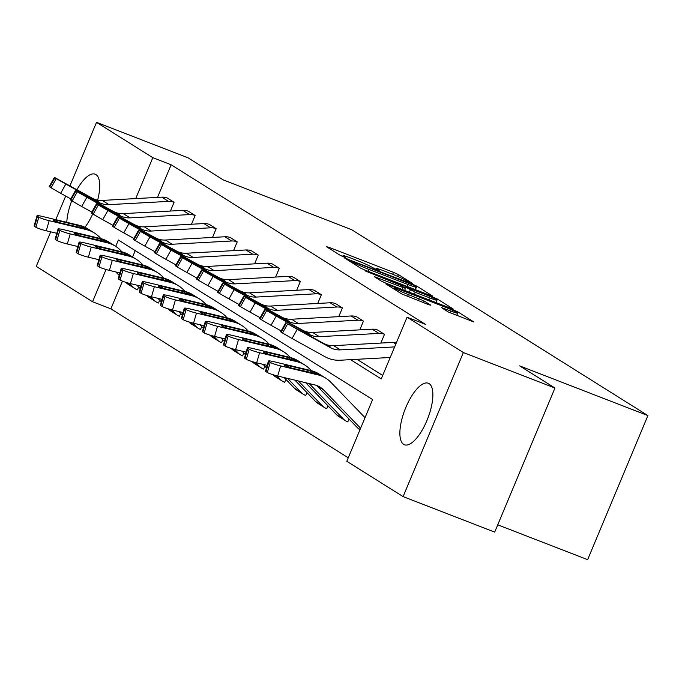 <?xml version="1.0" encoding="UTF-8"?>
<svg xmlns="http://www.w3.org/2000/svg" width="682" height="682" viewBox="0 0 682 682"><rect width="100%" height="100%" fill="white"/><g stroke="black" fill="none" stroke-linecap="round" stroke-linejoin="round"><path stroke-width="1.02" d="M410.862 282.996L412.457 283.397L398.39 274.565L393.463 272.34L328.741 247.259L326.473 246.696L340.54 255.528L345.731 257.625L343.754 256.33A13.29 0.878 22.7 0 1 343.003 255.665A13.29 0.878 22.7 0 1 351.017 258.137L356.413 260.226A13.29 0.878 22.7 0 1 372.159 267.344L377.419 270.038L379.175 270.584L377.189 269.296A13.29 0.878 22.7 0 1 376.438 268.623A13.29 0.878 22.7 0 1 384.46 271.095L389.857 273.184A13.29 0.878 22.7 0 1 405.594 280.302L410.862 282.996M403.676 444.374A32.992 12.225 111.2 0 1 405.406 408.484A32.992 12.225 111.2 0 1 428.296 383.233A32.992 12.225 111.2 0 1 429.08 383.625A32.992 12.225 111.2 0 1 427.341 419.515A32.992 12.225 111.2 0 1 404.452 444.766A32.992 12.225 111.2 0 1 403.676 444.374M66.793 222.298A32.992 12.225 111.2 0 1 71.746 200.772M76.93 189.707A32.992 12.225 111.2 0 1 95.165 174.191A32.992 12.225 111.2 0 1 95.949 174.583A32.992 12.225 111.2 0 1 97.645 200.116M448.296 311.972L473.879 322.006L458.023 311.989L453.104 309.764L385.876 283.917L401.732 293.925L428.586 304.649L430.853 305.212L424.17 301.018L408.373 294.581A11.108 0.733 22.7 0 1 394.588 288.068A11.108 0.733 22.7 0 1 401.289 290.131L443.905 306.644A11.108 0.733 22.7 0 1 457.69 313.157A11.108 0.733 22.7 0 1 450.99 311.086L441.373 307.565L448.296 311.972M69.948 185.854L96.512 122.342L188.096 157.832L223.364 179.963L351.588 229.655L647.9 415.585L519.684 365.902L554.952 388.032L463.368 352.543L403.105 496.615L346.797 461.279L372.611 399.567L118.378 240.03L115.718 246.381M96.512 122.342L152.819 157.678L135.709 198.581M350.539 359.661L381.238 378.928L407.06 317.215L425.372 324.308L171.139 164.78L152.819 157.678M407.06 317.215L463.368 352.543M430.206 295.391L432.473 295.954L416.855 286.159L411.937 283.934L344.7 258.077L360.556 268.094L365.475 270.311L430.206 295.391M437.443 299.074L453.061 308.878L450.793 308.315L386.063 283.235L381.144 281.01L374.222 276.602L402.985 287.548L405.492 288.315L400.82 285.323L364.964 270.814L432.524 296.849L437.443 299.074L435.977 302.569M554.952 388.032L494.689 532.105L403.105 496.615M122.453 281.163L110.876 308.844L92.556 301.742L36.248 266.415L50.707 231.854M55.805 219.664L65.677 196.075M497.732 524.816L587.637 559.658L647.9 415.585M349.048 419.046L347.777 421.877A14.808 13.717 -57.9 0 1 345.612 420.794A14.808 13.717 -57.9 0 1 343.217 418.842L309.168 383.557M306.968 392.644L305.698 395.475A14.808 13.717 -57.9 0 1 303.533 394.384A14.808 13.717 -57.9 0 1 301.137 392.44L287.565 378.382M264.889 366.234L263.619 369.073A14.808 13.717 -57.9 0 1 261.453 367.982A14.808 13.717 -57.9 0 1 259.049 366.029L255.724 362.585M222.809 339.832L221.539 342.662A14.808 13.717 -57.9 0 1 219.374 341.58A14.808 13.717 -57.9 0 1 216.97 339.627L213.645 336.175M180.73 313.43L179.46 316.26A14.808 13.717 -57.9 0 1 177.294 315.169A14.808 13.717 -57.9 0 1 174.89 313.226L171.566 309.773M138.651 287.02L137.38 289.85A14.808 13.717 -57.9 0 1 135.215 288.767A14.808 13.717 -57.9 0 1 132.811 286.815L129.478 283.362M135.232 250.609L132.581 256.961M110.876 308.844L348.246 457.793M159.69 300.225L158.42 303.055A14.808 13.717 -57.9 0 1 156.255 301.964A14.808 13.717 -57.9 0 1 153.851 300.02L150.517 296.568M201.77 326.627L200.499 329.457A14.808 13.717 -57.9 0 1 198.334 328.374A14.808 13.717 -57.9 0 1 195.93 326.422L192.605 322.97M243.849 353.037L242.579 355.868A14.808 13.717 -57.9 0 1 240.414 354.776A14.808 13.717 -57.9 0 1 238.009 352.833L234.685 349.38M285.928 379.439L284.658 382.27A14.808 13.717 -57.9 0 1 282.493 381.187A14.808 13.717 -57.9 0 1 280.089 379.235L276.764 375.782M328.008 405.85L326.738 408.68A14.808 13.717 -57.9 0 1 324.572 407.589A14.808 13.717 -57.9 0 1 322.177 405.645L298.366 380.974M92.726 213.935A32.992 12.225 111.2 0 1 84.96 227.285M106.042 269.509L92.556 301.742M356.984 359.312L382.696 375.441M171.139 164.78L157.499 197.396M264.804 309.415L265.315 309.773L260.132 318.98L259.62 318.622L264.804 309.415L302.586 330.173A21.151 19.59 -57.9 0 0 312.646 332.441L372.202 329.184A14.808 13.717 122.1 0 1 377.683 330.037L384.426 334.274A14.808 13.717 122.1 0 0 378.953 333.413L319.389 336.669A21.151 19.59 -57.9 0 1 309.33 334.402L276.227 316.098L271.035 325.314L261.479 319.824L266.662 310.617L276.227 316.098M380.837 343.063L384.503 334.299M243.764 296.21L244.275 296.568L239.092 305.775L238.581 305.417L243.764 296.21L281.547 316.968A21.151 19.59 -57.9 0 0 291.606 319.236L351.162 315.979A14.808 13.717 122.1 0 1 356.643 316.84L363.387 321.069A14.808 13.717 122.1 0 0 357.905 320.216L298.349 323.473A21.151 19.59 -57.9 0 1 288.29 321.205L255.187 302.902L249.996 312.109L240.439 306.627L245.622 297.412L255.187 302.902M359.798 329.858L363.463 321.094M222.724 283.004L223.236 283.362L218.052 292.578L217.541 292.22L222.724 283.004L260.507 303.771A21.151 19.59 -57.9 0 0 270.566 306.039L330.122 302.774A14.808 13.717 122.1 0 1 335.604 303.635L342.347 307.863A14.808 13.717 122.1 0 0 336.865 307.011L277.31 310.267A21.151 19.59 -57.9 0 1 267.25 308L234.139 289.697L228.956 298.912L219.399 293.422L224.583 284.206L234.139 289.697M338.758 316.661L342.424 307.897M201.684 269.799L202.196 270.157L197.013 279.373L196.501 279.015L201.684 269.799L239.467 290.566A21.151 19.59 -57.9 0 0 249.527 292.834L309.082 289.577A14.808 13.717 122.1 0 1 314.564 290.43L321.307 294.667A14.808 13.717 122.1 0 0 315.826 293.806L256.27 297.062A21.151 19.59 -57.9 0 1 246.211 294.795L213.099 276.491L207.916 285.707L198.36 280.217L203.543 271.01L213.099 276.491M317.718 303.456L321.384 294.692M180.645 256.603L181.156 256.961L175.965 266.168L175.462 265.81L180.645 256.603L218.428 277.361A21.151 19.59 -57.9 0 0 228.487 279.629L288.043 276.372A14.808 13.717 122.1 0 1 293.524 277.233L300.268 281.461A14.808 13.717 122.1 0 0 294.786 280.6L235.23 283.865A21.151 19.59 -57.9 0 1 225.171 281.598L192.06 263.286L186.877 272.502L177.32 267.02L182.503 257.805L192.06 263.286M296.679 290.251L300.344 281.487M159.605 243.397L160.117 243.755L154.925 252.971L154.413 252.613L159.605 243.397L197.388 264.164A21.151 19.59 -57.9 0 0 207.447 266.432L267.003 263.167A14.808 13.717 122.1 0 1 272.485 264.028L279.228 268.256A14.808 13.717 122.1 0 0 273.746 267.404L214.191 270.66A21.151 19.59 -57.9 0 1 204.131 268.393L171.02 250.089L165.837 259.296L156.28 253.815L161.464 244.599L171.02 250.089M275.63 277.054L279.305 268.29M138.565 230.192L139.077 230.55L133.885 239.766L133.374 239.408L138.565 230.192L176.348 250.959A21.151 19.59 -57.9 0 0 186.408 253.227L245.963 249.97A14.808 13.717 122.1 0 1 251.445 250.823L258.188 255.059A14.808 13.717 122.1 0 0 252.707 254.198L193.151 257.455A21.151 19.59 -57.9 0 1 183.091 255.187L149.98 236.884L144.797 246.1L135.241 240.61L140.424 231.403L149.98 236.884M254.591 263.849L258.256 255.085M117.526 216.995L118.037 217.353L112.845 226.56L112.334 226.202L117.526 216.995L155.308 237.754A21.151 19.59 -57.9 0 0 165.368 240.021L224.924 236.765A14.808 13.717 122.1 0 1 230.405 237.626L237.148 241.854A14.808 13.717 122.1 0 0 231.667 240.993L172.111 244.25A21.151 19.59 -57.9 0 1 162.052 241.982L128.941 223.679L123.757 232.894L114.201 227.413L119.384 218.197L128.941 223.679M233.551 250.644L237.217 241.88M96.486 203.79L96.997 204.148L91.806 213.364L91.294 213.006L96.486 203.79L134.269 224.548A21.151 19.59 -57.9 0 0 144.328 226.816L203.884 223.56A14.808 13.717 122.1 0 1 209.365 224.421L216.109 228.649A14.808 13.717 122.1 0 0 210.627 227.797L151.072 231.053A21.151 19.59 -57.9 0 1 141.012 228.785L107.901 210.482L102.718 219.689L93.153 214.208L98.344 204.992L107.901 210.482M212.511 237.447L216.177 228.683M75.446 190.585L75.958 190.943L70.766 200.158L70.255 199.8L75.446 190.585L113.229 211.352A21.151 19.59 -57.9 0 0 123.289 213.619L182.844 210.363A14.808 13.717 122.1 0 1 188.326 211.215L195.069 215.444A14.808 13.717 122.1 0 0 189.587 214.591L130.032 217.848A21.151 19.59 -57.9 0 1 119.972 215.58L86.861 197.277L81.678 206.493L72.113 201.002L77.305 191.795L86.861 197.277M191.471 224.242L195.137 215.478M54.407 177.388L54.918 177.746L49.726 186.953L49.215 186.595L54.407 177.388L92.189 198.147A21.151 19.59 -57.9 0 0 102.249 200.414L161.805 197.158A14.808 13.717 122.1 0 1 167.286 198.01L174.029 202.247A14.808 13.717 122.1 0 0 168.548 201.386L108.992 204.643A21.151 19.59 -57.9 0 1 98.933 202.375L65.822 184.072L60.638 193.287L51.073 187.797L56.265 178.59L65.822 184.072M170.432 211.036L174.098 202.273M413.275 285.119L353.02 261.547L351.264 261.01L353.344 262.357A13.29 0.878 22.7 0 0 369.09 269.475L407.93 284.522A13.29 0.878 22.7 0 0 415.943 286.994A13.29 0.878 22.7 0 0 415.193 286.321L413.275 285.119M430.223 298.102A11.108 0.733 22.7 0 0 436.923 300.165A11.108 0.733 22.7 0 0 423.138 293.661L405.62 287.071L415.21 292.288L430.223 298.102L429.413 300.029M135.215 288.767L128.472 284.53A14.808 13.717 -57.9 0 1 126.068 282.587L125.82 282.322M119.197 275.468L115.787 271.93M100.97 238.657L99.546 237.183A31.722 29.394 122.1 0 0 94.406 233.005L87.663 228.777A31.722 29.394 122.1 0 0 79.479 225.341L42.429 216.458A8.457 0.946 16 0 0 36.99 215.827A8.457 0.946 16 0 0 37.45 216.313L34.552 226.415A8.457 0.946 -164 0 1 34.1 225.93L36.99 215.827M94.406 233.005A31.722 29.394 122.1 0 0 86.222 229.57L49.172 220.687L46.282 230.789A8.457 0.946 -164 0 1 35.907 227.259L34.552 226.415M56.802 233.312L46.282 230.789M119.802 273.337L119.248 272.766M87.714 229.118L61.772 223.244A6.769 0.759 -164 0 1 53.477 220.414A6.769 0.759 -164 0 1 53.111 220.022A6.769 0.759 -164 0 1 57.459 220.533L80.732 226.126L88.106 229.433M35.907 227.259L38.797 217.157L37.45 216.313M38.797 217.157A8.457 0.946 16 0 0 49.172 220.687M70.766 198.888L60.638 193.287M49.726 186.953L51.073 187.797M54.918 177.746L56.265 178.59M90.757 197.763L98.694 201.633L72.522 187.644M90.851 197.499L72.642 187.431M156.255 301.964L149.511 297.736A14.808 13.717 -57.9 0 1 147.107 295.792L146.86 295.528M140.236 288.665L136.826 285.136M122.01 251.863L120.586 250.388A31.722 29.394 122.1 0 0 115.446 246.211L108.702 241.982A31.722 29.394 122.1 0 0 100.518 238.547L63.469 229.663A8.457 0.946 16 0 0 58.03 229.024A8.457 0.946 16 0 0 58.49 229.51L55.6 239.612A8.457 0.946 -164 0 1 55.14 239.126L58.03 229.024M115.446 246.211A31.722 29.394 122.1 0 0 107.262 242.775L70.212 233.892L67.322 243.994A8.457 0.946 -164 0 1 56.947 240.465L55.6 239.612M77.842 246.517L67.322 243.994M140.842 286.542L140.287 285.963M108.753 242.315L82.82 236.441A6.769 0.759 -164 0 1 74.517 233.619A6.769 0.759 -164 0 1 74.15 233.227A6.769 0.759 -164 0 1 78.498 233.738L101.771 239.331L109.146 242.639M56.947 240.465L59.837 230.363L58.49 229.51M59.837 230.363A8.457 0.946 16 0 0 70.212 233.892M177.294 315.169L170.551 310.941A14.808 13.717 -57.9 0 1 168.147 308.989L167.9 308.733M161.276 301.87L157.866 298.341M143.05 265.059L141.626 263.584A31.722 29.394 122.1 0 0 136.485 259.416L129.742 255.179A31.722 29.394 122.1 0 0 121.558 251.743L84.508 242.86A8.457 0.946 16 0 0 79.069 242.229A8.457 0.946 16 0 0 79.53 242.715L76.64 252.817A8.457 0.946 -164 0 1 76.179 252.331L79.069 242.229M136.485 259.416A31.722 29.394 122.1 0 0 128.301 255.98L91.252 247.097L88.362 257.199A8.457 0.946 -164 0 1 77.987 253.661L76.64 252.817M98.881 259.723L88.362 257.199M161.89 299.748L161.327 299.168M129.793 255.52L103.86 249.646A6.769 0.759 -164 0 1 95.557 246.824A6.769 0.759 -164 0 1 95.19 246.432A6.769 0.759 -164 0 1 99.538 246.935L122.811 252.536L130.185 255.844M77.987 253.661L80.877 243.559L79.53 242.715M80.877 243.559A8.457 0.946 16 0 0 91.252 247.097M91.806 212.093L81.678 206.493M70.766 200.158L72.113 201.002M75.958 190.943L77.305 191.795M111.797 210.968L119.734 214.83L118.515 214.668L93.562 200.849M111.891 210.704L93.681 200.636M112.845 225.299L102.718 219.689M91.806 213.364L93.153 214.208M96.997 204.148L98.344 204.992M132.837 224.173L140.773 228.035L139.554 227.873L114.602 214.046M132.93 223.901L114.721 213.833M198.334 328.374L191.591 324.138A14.808 13.717 -57.9 0 1 189.187 322.194L188.94 321.938M182.316 315.075L178.906 311.538M164.089 278.265L162.666 276.79A31.722 29.394 122.1 0 0 157.525 272.612L150.782 268.384A31.722 29.394 122.1 0 0 142.598 264.948L105.548 256.065A8.457 0.946 16 0 0 100.109 255.435A8.457 0.946 16 0 0 100.569 255.921L97.679 266.023A8.457 0.946 -164 0 1 97.219 265.537L100.109 255.435M157.525 272.612A31.722 29.394 122.1 0 0 149.341 269.177L112.291 260.302L109.401 270.404A8.457 0.946 -164 0 1 99.026 266.867L97.679 266.023M119.921 272.928L109.401 270.404M182.929 312.944L182.367 312.373M150.833 268.725L124.9 262.851A6.769 0.759 -164 0 1 116.596 260.021A6.769 0.759 -164 0 1 116.23 259.637A6.769 0.759 -164 0 1 120.578 260.14L143.851 265.733L151.225 269.049M99.026 266.867L101.916 256.764L100.569 255.921M101.916 256.764A8.457 0.946 16 0 0 112.291 260.302M133.894 238.495L123.757 232.894M112.845 226.56L114.201 227.413M118.037 217.353L119.384 218.197M153.876 237.379L161.813 241.24L160.602 241.078L135.641 227.251M153.97 237.106L135.761 227.038M219.374 341.58L212.631 337.343A14.808 13.717 -57.9 0 1 210.227 335.399L209.979 335.135M203.355 328.272L199.945 324.743M185.129 291.47L183.705 289.995A31.722 29.394 122.1 0 0 178.565 285.818L171.821 281.589A31.722 29.394 122.1 0 0 163.637 278.154L126.588 269.271A8.457 0.946 16 0 0 121.149 268.631A8.457 0.946 16 0 0 121.609 269.126L118.719 279.228A8.457 0.946 -164 0 1 118.259 278.733L121.149 268.631M178.565 285.818A31.722 29.394 122.1 0 0 170.381 282.382L133.331 273.499L130.441 283.601A8.457 0.946 -164 0 1 120.066 280.072L118.719 279.228M140.961 286.125L130.441 283.601M203.969 326.149L203.406 325.57M171.881 281.93L145.939 276.057A6.769 0.759 -164 0 1 137.636 273.226A6.769 0.759 -164 0 1 137.27 272.834A6.769 0.759 -164 0 1 141.617 273.346L164.891 278.938L172.265 282.246M120.066 280.072L122.956 269.97L121.609 269.126M122.956 269.97A8.457 0.946 16 0 0 133.331 273.499M154.933 251.701L144.797 246.1M133.885 239.766L135.241 240.61M139.077 230.55L140.424 231.403M174.916 250.575L182.853 254.437L181.642 254.275L156.681 240.456M175.01 250.311L156.8 240.243M240.414 354.776L233.67 350.548A14.808 13.717 -57.9 0 1 231.266 348.596L231.019 348.34M224.395 341.477L220.985 337.948M206.169 304.666L204.745 303.192A31.722 29.394 122.1 0 0 199.604 299.023L192.861 294.786A31.722 29.394 122.1 0 0 184.677 291.359L147.627 282.476A8.457 0.946 16 0 0 142.188 281.837A8.457 0.946 16 0 0 142.649 282.322L139.759 292.425A8.457 0.946 -164 0 1 139.299 291.939L142.188 281.837M199.604 299.023A31.722 29.394 122.1 0 0 191.42 295.587L154.371 286.704L151.481 296.806A8.457 0.946 -164 0 1 141.106 293.277L139.759 292.425M162.001 299.33L151.481 296.806M225.009 339.355L224.446 338.775M192.921 295.127L166.979 289.253A6.769 0.759 -164 0 1 158.676 286.431A6.769 0.759 -164 0 1 158.309 286.039A6.769 0.759 -164 0 1 162.657 286.551L185.93 292.143L193.304 295.451M141.106 293.277L143.996 283.166L142.649 282.322M143.996 283.166A8.457 0.946 16 0 0 154.371 286.704M175.973 264.906L165.837 259.296M154.925 252.971L156.28 253.815M160.117 243.755L161.464 244.599M195.956 263.781L203.892 267.642L202.682 267.48L177.721 253.653M196.049 263.516L177.84 253.448M261.453 367.982L254.71 363.753A14.808 13.717 -57.9 0 1 252.306 361.801L252.059 361.545M245.435 354.683L242.025 351.145M227.208 317.872L225.793 316.397A31.722 29.394 122.1 0 0 220.653 312.228L213.901 307.991A31.722 29.394 122.1 0 0 205.717 304.556L168.667 295.673A8.457 0.946 16 0 0 163.237 295.042A8.457 0.946 16 0 0 163.689 295.528L160.799 305.63A8.457 0.946 -164 0 1 160.338 305.144L163.237 295.042M220.653 312.228A31.722 29.394 122.1 0 0 212.46 308.793L175.41 299.91L172.52 310.012A8.457 0.946 -164 0 1 162.145 306.474L160.799 305.63M183.049 312.535L172.52 310.012M246.049 352.551L245.486 351.98M213.96 308.332L188.019 302.458A6.769 0.759 -164 0 1 179.716 299.628A6.769 0.759 -164 0 1 179.349 299.245A6.769 0.759 -164 0 1 183.705 299.748L206.97 305.34L214.344 308.656M162.145 306.474L165.035 296.372L163.689 295.528M165.035 296.372A8.457 0.946 16 0 0 175.41 299.91M197.013 278.103L186.877 272.502M175.965 266.168L177.32 267.02M181.156 256.961L182.503 257.805M216.995 276.986L224.932 280.848L223.722 280.686L198.76 266.858M217.089 276.713L198.88 266.645M282.493 381.187L275.75 376.95A14.808 13.717 -57.9 0 1 273.346 375.006L273.098 374.742M266.474 367.888L263.064 364.35M248.257 331.077L246.833 329.602A31.722 29.394 122.1 0 0 241.692 325.425L234.949 321.196A31.722 29.394 122.1 0 0 226.756 317.761L189.707 308.878A8.457 0.946 16 0 0 184.276 308.238A8.457 0.946 16 0 0 184.728 308.733L181.838 318.835A8.457 0.946 -164 0 1 181.378 318.341L184.276 308.238M241.692 325.425A31.722 29.394 122.1 0 0 233.5 321.989L196.45 313.106L193.56 323.208A8.457 0.946 -164 0 1 183.185 319.679L181.838 318.835M204.089 325.732L193.56 323.208M267.088 365.757L266.526 365.177M235 321.537L209.059 315.664A6.769 0.759 -164 0 1 200.755 312.833A6.769 0.759 -164 0 1 200.389 312.441A6.769 0.759 -164 0 1 204.745 312.953L228.01 318.545L235.384 321.853M183.185 319.679L186.075 309.577L184.728 308.733M186.075 309.577A8.457 0.946 16 0 0 196.45 313.106M218.052 291.308L207.916 285.707M197.013 279.373L198.36 280.217M202.196 270.157L203.543 271.01M238.035 290.182L245.972 294.044L244.761 293.882L219.8 280.063M238.129 289.918L219.919 279.85M303.533 394.384L296.789 390.155A14.808 13.717 -57.9 0 1 294.394 388.203L284.113 377.555M269.296 344.282L267.873 342.807A31.722 29.394 122.1 0 0 262.732 338.63L255.989 334.402A31.722 29.394 122.1 0 0 247.796 330.966L210.747 322.083A8.457 0.946 16 0 0 205.316 321.444A8.457 0.946 16 0 0 205.768 321.93L202.878 332.032A8.457 0.946 -164 0 1 202.418 331.546L205.316 321.444M262.732 338.63A31.722 29.394 122.1 0 0 254.539 335.194L217.49 326.311L214.6 336.414A8.457 0.946 -164 0 1 204.225 332.884L202.878 332.032M225.128 338.937L214.6 336.414M256.04 334.734L230.098 328.86A6.769 0.759 -164 0 1 221.795 326.039A6.769 0.759 -164 0 1 221.437 325.646A6.769 0.759 -164 0 1 225.785 326.158L249.049 331.75L256.423 335.058M204.225 332.884L207.115 322.782L205.768 321.93M207.115 322.782A8.457 0.946 16 0 0 217.49 326.311M239.092 304.513L228.956 298.912M218.052 292.578L219.399 293.422M223.236 283.362L224.583 284.206M259.075 303.388L267.02 307.25L265.801 307.088L240.84 293.26M259.177 303.123L240.959 293.055M324.572 407.589L317.829 403.36A14.808 13.717 -57.9 0 1 315.434 401.408L294.905 380.138M290.336 357.479L288.912 356.004A31.722 29.394 122.1 0 0 283.772 351.835L277.028 347.598A31.722 29.394 122.1 0 0 268.836 344.163L231.786 335.28A8.457 0.946 16 0 0 226.356 334.649A8.457 0.946 16 0 0 226.808 335.135L223.918 345.237A8.457 0.946 -164 0 1 223.457 344.751L226.356 334.649M283.772 351.835A31.722 29.394 122.1 0 0 275.579 348.4L238.53 339.517L235.64 349.619A8.457 0.946 -164 0 1 225.265 346.081L223.918 345.237M246.168 352.142L235.64 349.619M277.08 347.939L251.138 342.066A6.769 0.759 -164 0 1 242.835 339.235A6.769 0.759 -164 0 1 242.477 338.852A6.769 0.759 -164 0 1 246.824 339.355L270.089 344.947L277.472 348.263M225.265 346.081L228.155 335.979L226.808 335.135M228.155 335.979A8.457 0.946 16 0 0 238.53 339.517M345.612 420.794L338.869 416.557A14.808 13.717 -57.9 0 1 336.473 414.613L305.707 382.73M311.376 370.684L309.952 369.209A31.722 29.394 122.1 0 0 304.811 365.032L298.068 360.804A31.722 29.394 122.1 0 0 289.876 357.368L252.826 348.485A8.457 0.946 16 0 0 247.395 347.854A8.457 0.946 16 0 0 247.847 348.34L244.957 358.442A8.457 0.946 -164 0 1 244.506 357.956L247.395 347.854M304.811 365.032A31.722 29.394 122.1 0 0 296.619 361.596L259.569 352.713L256.679 362.815A8.457 0.946 -164 0 1 246.304 359.286L244.957 358.442M267.208 365.339L256.679 362.815M298.119 361.145L272.178 355.271A6.769 0.759 -164 0 1 263.874 352.441A6.769 0.759 -164 0 1 263.516 352.048A6.769 0.759 -164 0 1 267.864 352.56L291.129 358.152L298.511 361.46M246.304 359.286L249.194 349.184L247.847 348.34M249.194 349.184A8.457 0.946 16 0 0 259.569 352.713M359.96 429.796L359.908 429.762A14.808 13.717 -57.9 0 1 357.513 427.819L316.908 385.748A21.151 19.59 122.1 0 0 316.618 385.449M365.032 417.682L330.992 382.414A31.722 29.394 122.1 0 0 325.851 378.237L319.108 374.009A31.722 29.394 122.1 0 0 310.915 370.573L273.866 361.69A8.457 0.946 16 0 0 268.435 361.051A8.457 0.946 16 0 0 268.887 361.537L265.997 371.639A8.457 0.946 -164 0 1 265.545 371.153L268.435 361.051M325.851 378.237A31.722 29.394 122.1 0 0 317.659 374.802L280.609 365.919L277.719 376.021A8.457 0.946 -164 0 1 267.344 372.491L265.997 371.639M360.608 428.262L323.652 389.976A21.151 19.59 122.1 0 0 320.225 387.197A21.151 19.59 122.1 0 0 314.769 384.904L277.719 376.021M319.159 374.341L293.217 368.468A6.769 0.759 -164 0 1 284.914 365.646A6.769 0.759 -164 0 1 284.556 365.254A6.769 0.759 -164 0 1 288.904 365.765L312.168 371.358L319.551 374.665M267.344 372.491L270.234 362.389L268.887 361.537M270.234 362.389A8.457 0.946 16 0 0 280.609 365.919M260.132 317.71L249.996 312.109M239.092 305.775L240.439 306.627M244.275 296.568L245.622 297.412M280.114 316.593L288.06 320.455L286.841 320.293L261.888 306.465M280.217 316.32L261.999 306.252M281.172 330.915L271.035 325.314M260.132 318.98L261.479 319.824M265.315 309.773L266.662 310.617M301.154 329.79L309.099 333.66L282.928 319.67M301.256 329.525L283.047 319.457M394.631 346.908L340.429 349.875A21.151 19.59 -57.9 0 1 330.369 347.607L297.267 329.304L292.075 338.519L282.519 333.029L287.702 323.822L297.267 329.304M390.206 357.487L340.275 360.224A31.722 29.394 -57.9 0 1 325.186 356.822L292.075 338.519M396.438 342.594A14.808 13.717 122.1 0 0 393.25 342.39L333.686 345.646A21.151 19.59 -57.9 0 1 323.626 343.378L287.702 323.822M286.355 322.97L281.172 332.185L282.519 333.029M281.172 332.185L280.66 331.827L285.843 322.612M322.194 342.995L330.139 346.857L328.92 346.695L303.967 332.876M322.296 342.731L304.087 332.663M376.958 269.859L377.189 269.296M343.515 256.901L343.754 256.33M328.46 247.941L328.741 247.259M392.653 274.292L393.463 272.34M397.623 276.398L398.39 274.565M346.925 259.535L347.206 258.853M411.757 284.36L411.937 283.934M415.389 289.654L416.855 286.159M351.025 262.11L351.426 261.155M352.944 263.312L353.344 262.357M368.289 271.402L369.09 269.475M407.12 286.449L407.93 284.522M376.447 278.06L376.728 277.378M402.175 289.475L402.985 287.548M432.235 297.523L432.524 296.849M405.449 288.247L405.85 287.275M409.37 292.263L410.291 290.063M414.4 294.215L415.21 292.288M443.598 309.023L443.888 308.341M450.214 312.936L450.99 311.086M407.572 296.508L408.373 294.581M418.45 300.719L419.251 298.793M423.479 302.672L424.17 301.018M388.092 285.366L388.382 284.684M452.831 310.429L453.104 309.764M457.605 312.995L458.023 311.989M86.222 229.57L84.969 228.785M80.732 226.126L79.479 225.341M132.811 286.815L126.068 282.587M57.459 220.533L57.075 221.897M78.822 227.328L79.53 225.827M167.286 198.01L174.029 202.247M97.475 201.463L98.933 202.375M92.189 198.147L93.639 199.059M102.249 200.414L108.992 204.643M161.805 197.158L168.548 201.386M107.262 242.775L106.008 241.991M101.771 239.331L100.518 238.547M153.851 300.02L147.107 295.792M78.498 233.738L78.115 235.094M99.862 240.533L100.569 239.024M128.301 255.98L127.048 255.196M122.811 252.536L121.558 251.743M174.89 313.226L168.147 308.989M99.538 246.935L99.154 248.299M120.902 253.73L121.609 252.229M188.326 211.215L195.069 215.444M118.515 214.668L119.972 215.58M113.229 211.352L114.678 212.264M123.289 213.619L130.032 217.848M182.844 210.363L189.587 214.591M209.365 224.421L216.109 228.649M139.554 227.873L141.012 228.785M134.269 224.548L135.718 225.461M144.328 226.816L151.072 231.053M203.884 223.56L210.627 227.797M149.341 269.177L148.088 268.393M143.851 265.733L142.598 264.948M195.93 326.422L189.187 322.194M120.578 260.14L120.194 261.504M141.941 266.935L142.649 265.434M230.405 237.626L237.148 241.854M160.602 241.078L162.052 241.982M155.308 237.754L156.758 238.666M165.368 240.021L172.111 244.25M224.924 236.765L231.667 240.993M170.381 282.382L169.127 281.598M164.891 278.938L163.637 278.154M216.97 339.627L210.227 335.399M141.617 273.346L141.234 274.71M162.981 280.14L163.689 278.64M251.445 250.823L258.188 255.059M181.642 254.275L183.091 255.187M176.348 250.959L177.797 251.871M186.408 253.227L193.151 257.455M245.963 249.97L252.707 254.198M191.42 295.587L190.167 294.803M185.93 292.143L184.677 291.359M238.009 352.833L231.266 348.596M162.657 286.551L162.273 287.906M184.021 293.345L184.728 291.836M272.485 264.028L279.228 268.256M202.682 267.48L204.131 268.393M197.388 264.164L198.837 265.068M207.447 266.432L214.191 270.66M267.003 263.167L273.746 267.404M212.46 308.793L211.207 308M206.97 305.34L205.717 304.556M259.049 366.029L252.306 361.801M183.705 299.748L183.313 301.112M205.06 306.542L205.768 305.042M293.524 277.233L300.268 281.461M223.722 280.686L225.171 281.598M218.428 277.361L219.877 278.273M228.487 279.629L235.23 283.865M288.043 276.372L294.786 280.6M233.5 321.989L232.247 321.205M228.01 318.545L226.756 317.761M280.089 379.235L273.346 375.006M204.745 312.953L204.353 314.317M226.1 319.747L226.808 318.247M314.564 290.43L321.307 294.667M244.761 293.882L246.211 294.795M239.467 290.566L240.925 291.478M249.527 292.834L256.27 297.062M309.082 289.577L315.826 293.806M254.539 335.194L253.286 334.41M249.049 331.75L247.796 330.966M301.137 392.44L294.394 388.203M225.785 326.158L225.392 327.513M247.14 332.952L247.856 331.443M335.604 303.635L342.347 307.863M265.801 307.088L267.25 308M260.507 303.771L261.965 304.683M270.566 306.039L277.31 310.267M330.122 302.774L336.865 307.011M275.579 348.4L274.335 347.615M270.089 344.947L268.836 344.163M322.177 405.645L315.434 401.408M246.824 339.355L246.432 340.719M268.179 346.149L268.896 344.649M296.619 361.596L295.374 360.812M291.129 358.152L289.876 357.368M343.217 418.842L336.473 414.613M267.864 352.56L267.472 353.924M289.219 359.354L289.935 357.854M317.659 374.802L316.414 374.017M312.168 371.358L310.915 370.573M323.652 389.976L316.908 385.748M360.113 429.447L357.513 427.819M288.904 365.765L288.512 367.121M310.259 372.56L310.975 371.051M356.643 316.84L363.387 321.069M286.841 320.293L288.29 321.205M281.547 316.968L283.004 317.88M291.606 319.236L298.349 323.473M351.162 315.979L357.905 320.216M377.683 330.037L384.426 334.274M307.88 333.489L309.33 334.402M302.586 330.173L304.044 331.085M312.646 332.441L319.389 336.669M372.202 329.184L378.953 333.413M328.92 346.695L330.369 347.607M323.626 343.378L325.084 344.291M333.686 345.646L340.429 349.875M393.25 342.39L395.841 344.018M376.08 269.492L376.438 268.623M342.637 256.534L343.003 255.665M350.846 261.999L351.264 261.01M414.912 289.466L415.943 286.994M404.614 290.421L405.492 288.315M435.926 302.552L436.923 300.165M405.193 288.077L405.62 287.071M456.693 315.544L457.69 313.157M394.136 289.159L394.588 288.068"/></g></svg>
